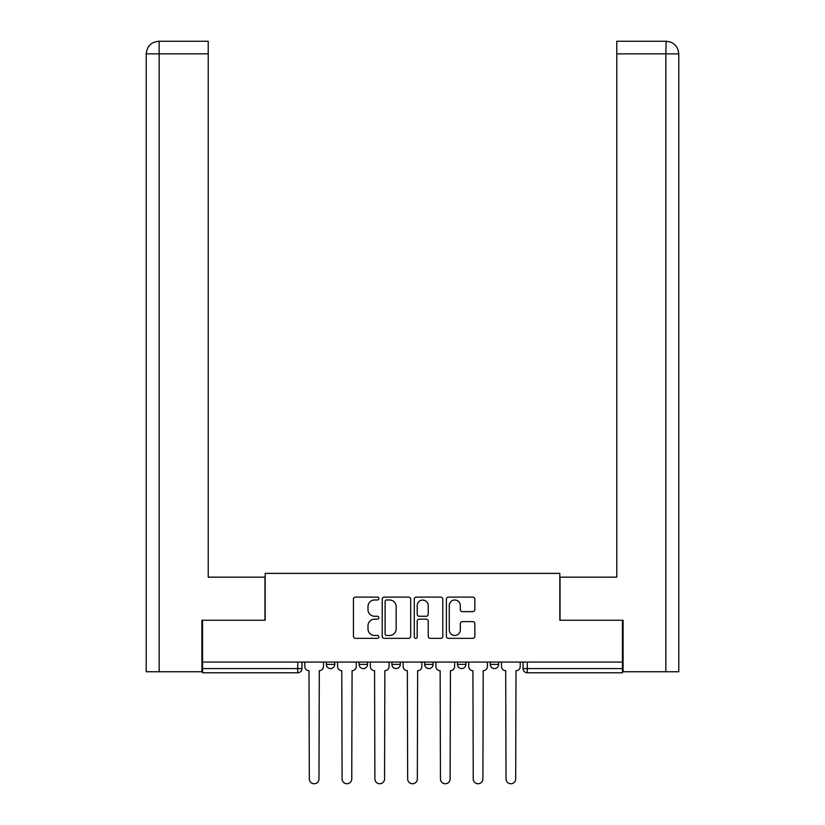 <?xml version="1.0" encoding="UTF-8"?>
<svg xmlns="http://www.w3.org/2000/svg" width="825" height="825" viewBox="0 0 825 825"><rect width="100%" height="100%" fill="white"/><g stroke="black" fill="none" stroke-linecap="round" stroke-linejoin="round"><path stroke-width="1.24" d="M378.871 598.538A1.444 1.444 0 0 0 377.427 597.094L355.513 597.094A2.062 2.062 0 0 0 353.451 599.156L353.451 636.292A2.062 2.062 0 0 0 355.513 638.354L377.427 638.354A1.444 1.444 0 0 0 378.871 636.91A1.444 1.444 0 0 0 377.427 635.467L374.591 635.467A6.6 6.6 0 0 1 367.991 628.867L367.991 625.773A6.6 6.6 0 0 1 374.591 619.163L377.427 619.163A1.444 1.444 0 0 0 378.871 617.719A1.444 1.444 0 0 0 377.427 616.275L374.591 616.275A6.6 6.6 0 0 1 367.991 609.675L367.991 606.581A6.6 6.6 0 0 1 374.591 599.981L377.427 599.981A1.444 1.444 0 0 0 378.871 598.538M490.256 662.062L490.256 664.383L498.671 664.383A4.208 4.208 0 0 1 494.464 668.58A4.208 4.208 0 0 1 490.256 664.383L490.256 662.062M424.689 662.062L424.689 664.383L433.094 664.383A4.208 4.208 0 0 1 428.897 668.58A4.208 4.208 0 0 1 424.689 664.383L424.689 662.062M472.787 611.634A2.062 2.062 0 0 0 474.849 609.572L474.849 599.156A2.062 2.062 0 0 0 472.787 597.094L448.449 597.094A2.062 2.062 0 0 0 446.387 599.156L446.387 636.292A2.062 2.062 0 0 0 448.449 638.354L472.787 638.354A2.062 2.062 0 0 0 474.849 636.292L474.849 623.7A2.062 2.062 0 0 0 472.787 621.637L462.371 621.637A2.062 2.062 0 0 0 460.309 623.7L460.309 629.949A5.517 5.517 0 0 1 454.792 635.467A5.517 5.517 0 0 1 449.274 629.949L449.274 605.498A5.517 5.517 0 0 1 454.792 599.981A5.517 5.517 0 0 1 460.309 605.498L460.309 609.572A2.062 2.062 0 0 0 462.371 611.634L472.787 611.634M159.153 671.736L146.221 671.736L146.221 53.862C146.984 46.2 151.181 42.003 158.823 41.25L208.22 41.25L208.22 53.862L159.153 53.862L159.153 671.736L201.919 671.736L201.919 620.245L265.176 620.245L265.176 573.375L559.824 573.375L559.824 620.245L622.452 620.245L622.452 662.062L202.548 662.062L202.548 668.58L301.95 668.58L301.95 662.062L301.95 668.58A4.208 4.208 0 0 1 297.753 672.788L202.548 672.788L202.548 668.58M202.548 620.245L202.548 662.062M410.695 599.156A2.062 2.062 0 0 0 408.633 597.094L384.295 597.094A2.062 2.062 0 0 0 382.222 599.156L382.222 636.292A2.062 2.062 0 0 0 384.295 638.354L408.633 638.354A2.062 2.062 0 0 0 410.695 636.292L410.695 599.156M416.367 597.094L440.705 597.094A2.062 2.062 0 0 1 442.778 599.156L442.778 636.292A2.062 2.062 0 0 1 440.705 638.354L430.289 638.354A2.062 2.062 0 0 1 428.227 636.292L428.227 621.225A2.062 2.062 0 0 0 426.164 619.163L419.255 619.163A2.062 2.062 0 0 0 417.192 621.225L417.192 636.91A1.444 1.444 0 0 1 415.748 638.354A1.444 1.444 0 0 1 414.305 636.91L414.305 599.156A2.062 2.062 0 0 1 416.367 597.094M523.05 662.062L523.05 668.58L622.452 668.58L622.452 672.788L527.247 672.788A4.208 4.208 0 0 1 523.05 668.58M622.452 662.062L622.452 668.58M498.671 664.383L498.671 662.062L498.671 664.383A4.208 4.208 0 0 1 494.464 668.58M465.877 662.062L465.877 664.383A4.208 4.208 0 0 1 461.68 668.58A4.208 4.208 0 0 1 457.473 664.383A4.208 4.208 0 0 0 461.68 668.58A4.208 4.208 0 0 0 465.877 664.383L465.877 662.062M457.473 662.062L457.473 664.383L465.877 664.383M433.094 662.062L433.094 664.383M400.311 662.062L400.311 664.383A4.208 4.208 0 0 1 396.103 668.58A4.208 4.208 0 0 1 391.906 664.383A4.208 4.208 0 0 0 396.103 668.58A4.208 4.208 0 0 0 400.311 664.383L391.906 664.383L391.906 662.062M359.123 662.062L359.123 664.383L367.527 664.383L367.527 662.062L367.527 664.383A4.208 4.208 0 0 1 363.32 668.58A4.208 4.208 0 0 1 359.123 664.383A4.208 4.208 0 0 0 363.32 668.58M326.329 662.062L326.329 664.383L334.744 664.383L334.744 662.062L334.744 664.383A4.208 4.208 0 0 1 330.536 668.58A4.208 4.208 0 0 1 326.329 664.383A4.208 4.208 0 0 0 330.536 668.58M297.753 662.062L297.753 672.788A4.208 4.208 0 0 0 301.95 668.58M386.564 599.981A1.444 1.444 0 0 0 385.12 601.425L385.12 634.023A1.444 1.444 0 0 0 386.564 635.467L389.555 635.467A6.6 6.6 0 0 0 396.155 628.867L396.155 606.581A6.6 6.6 0 0 0 389.555 599.981L386.564 599.981M428.227 605.602A5.517 5.517 0 0 0 422.709 600.084A5.517 5.517 0 0 0 417.192 605.602L417.192 614.212A2.062 2.062 0 0 0 419.255 616.275L426.164 616.275A2.062 2.062 0 0 0 428.227 614.212L428.227 605.602M304.796 666.476L304.796 662.062L304.796 666.476A4.208 4.208 0 0 0 308.993 670.684L309.313 778.913A4.837 4.837 0 0 0 314.139 783.75A4.837 4.837 0 0 0 318.976 778.913L319.296 670.684A4.208 4.208 0 0 0 323.493 666.476L323.493 662.062L323.493 666.476M308.993 670.684L309.313 778.913M318.976 778.913L319.296 670.684M337.58 666.476L337.58 662.062L337.58 666.476A4.208 4.208 0 0 0 341.777 670.684L342.097 778.913A4.837 4.837 0 0 0 346.933 783.75A4.837 4.837 0 0 0 351.759 778.913L352.079 670.684A4.208 4.208 0 0 0 356.287 666.476L356.287 662.062L356.287 666.476M370.363 666.476L370.363 662.062L370.363 666.476A4.208 4.208 0 0 0 374.571 670.684L374.88 778.913A4.837 4.837 0 0 0 379.717 783.75A4.837 4.837 0 0 0 384.553 778.913L384.863 670.684A4.208 4.208 0 0 0 389.07 666.476L389.07 662.062L389.07 666.476M264.969 620.245L264.969 577.16L208.22 577.16L208.22 53.862M158.833 41.25C151.171 42.003 146.963 46.21 146.221 53.862L146.221 545.634L146.221 53.862L159.153 53.862L159.153 41.25L208.22 41.25M560.031 620.245L560.031 577.16L616.78 577.16L616.78 41.25L666.167 41.25L665.847 53.862L616.78 53.862M678.779 545.634L678.779 53.862L678.779 671.736L623.081 671.736L623.081 620.245L622.452 620.245M665.847 671.736L665.847 53.862L678.779 53.862C678.016 46.2 673.819 42.003 666.177 41.25M341.777 670.684L342.097 778.913M351.759 778.913L352.079 670.684M374.571 670.684L374.88 778.913M384.553 778.913L384.863 670.684M403.147 666.476L403.147 662.062L403.147 666.476A4.208 4.208 0 0 0 407.354 670.684L407.663 778.913A4.837 4.837 0 0 0 412.5 783.75A4.837 4.837 0 0 0 417.337 778.913L417.646 670.684A4.208 4.208 0 0 0 421.853 666.476L421.853 662.062L421.853 666.476M435.93 666.476L435.93 662.062L435.93 666.476A4.208 4.208 0 0 0 440.137 670.684L440.447 778.913A4.837 4.837 0 0 0 445.283 783.75A4.837 4.837 0 0 0 450.12 778.913L450.429 670.684A4.208 4.208 0 0 0 454.637 666.476L454.637 662.062L454.637 666.476M468.713 666.476L468.713 662.062L468.713 666.476A4.208 4.208 0 0 0 472.921 670.684L473.241 778.913A4.837 4.837 0 0 0 478.067 783.75A4.837 4.837 0 0 0 482.903 778.913L483.223 670.684A4.208 4.208 0 0 0 487.42 666.476L487.42 662.062L487.42 666.476M407.354 670.684L407.663 778.913M417.337 778.913L417.646 670.684M440.137 670.684L440.447 778.913M450.12 778.913L450.429 670.684M472.921 670.684L473.241 778.913M482.903 778.913L483.223 670.684M501.507 666.476L501.507 662.062L501.507 666.476A4.208 4.208 0 0 0 505.704 670.684L506.024 778.913A4.837 4.837 0 0 0 510.861 783.75A4.837 4.837 0 0 0 515.687 778.913L516.007 670.684A4.208 4.208 0 0 0 520.204 666.476L520.204 662.062L520.204 666.476M505.704 670.684L506.024 778.913M515.687 778.913L516.007 670.684M527.247 662.062L527.247 672.788M146.221 53.862L146.221 545.634"/></g></svg>
